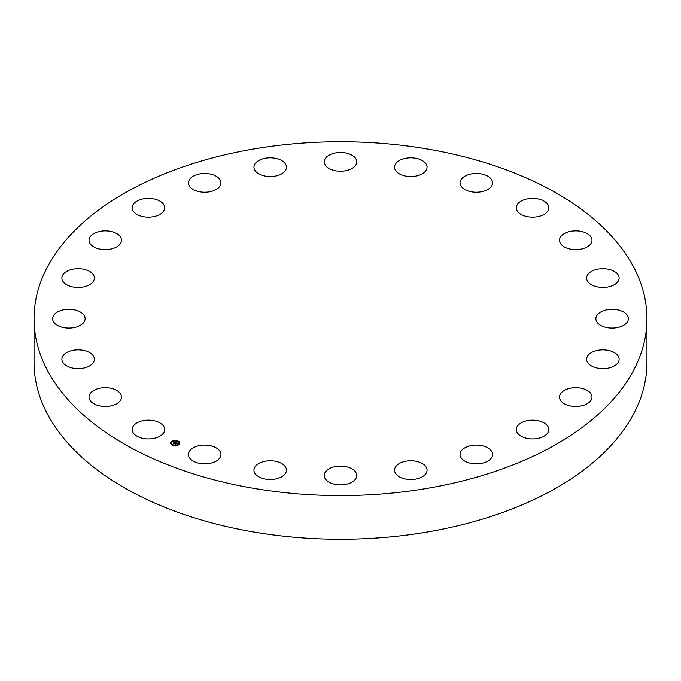 <?xml version="1.0" encoding="UTF-8"?>
<svg xmlns="http://www.w3.org/2000/svg" width="681" height="681" viewBox="0 0 681 681"><rect width="100%" height="100%" fill="white"/><g stroke="black" fill="none" stroke-linecap="round" stroke-linejoin="round"><path stroke-width="1.02" d="M164.027 426.91A16.25 9.381 180 0 1 164.683 429.549A16.25 9.381 180 0 1 150.739 438.836A16.25 9.381 180 0 1 132.838 432.197A16.25 9.381 180 0 1 132.182 429.549A16.25 9.381 180 0 1 146.117 420.262A16.25 9.381 180 0 1 164.027 426.91M646.95 318.665L646.95 362.335A306.45 176.924 180 0 1 426.774 532.108A306.45 176.924 180 0 1 34.05 362.335L34.05 318.665A306.45 176.924 180 0 1 254.226 148.892A306.45 176.924 180 0 1 646.95 318.665A306.45 176.924 180 0 1 426.774 488.43A306.45 176.924 180 0 1 34.05 318.665M559.493 240.47A16.25 9.381 180 0 1 559.484 240.248A16.25 9.381 180 0 1 575.547 230.868A16.25 9.381 180 0 1 591.985 240.027A16.25 9.381 180 0 1 591.985 240.248A16.25 9.381 180 0 1 575.93 249.638A16.25 9.381 180 0 1 559.493 240.47M93.918 361.466A16.25 9.381 180 0 1 76.195 368.566A16.25 9.381 180 0 1 61.877 359.253A16.25 9.381 180 0 1 62.337 357.04A16.25 9.381 180 0 1 80.06 349.932A16.25 9.381 180 0 1 94.378 359.253A16.25 9.381 180 0 1 93.918 361.466M587.082 275.865A16.25 9.381 180 0 1 604.805 268.757A16.25 9.381 180 0 1 619.123 278.078A16.25 9.381 180 0 1 618.663 280.291A16.25 9.381 180 0 1 600.94 287.391A16.25 9.381 180 0 1 586.622 278.078A16.25 9.381 180 0 1 587.082 275.865M83.133 323.16A16.25 9.381 180 0 1 64.857 327.757A16.25 9.381 180 0 1 52.624 318.665A16.25 9.381 180 0 1 54.616 314.162A16.25 9.381 180 0 1 72.893 309.574A16.25 9.381 180 0 1 85.125 318.665A16.25 9.381 180 0 1 83.133 323.16M597.867 314.162A16.25 9.381 180 0 1 616.143 309.574A16.25 9.381 180 0 1 628.376 318.665A16.25 9.381 180 0 1 626.384 323.16A16.25 9.381 180 0 1 608.107 327.757A16.25 9.381 180 0 1 595.875 318.665A16.25 9.381 180 0 1 597.867 314.162M89.892 284.547A16.25 9.381 180 0 1 72.084 286.786A16.25 9.381 180 0 1 61.877 278.078A16.25 9.381 180 0 1 66.372 271.6A16.25 9.381 180 0 1 84.172 269.361A16.25 9.381 180 0 1 94.378 278.078A16.25 9.381 180 0 1 89.892 284.547M591.108 352.775A16.25 9.381 180 0 1 608.916 350.545A16.25 9.381 180 0 1 619.123 359.253A16.25 9.381 180 0 1 614.628 365.731A16.25 9.381 180 0 1 596.828 367.961A16.25 9.381 180 0 1 586.622 359.253A16.25 9.381 180 0 1 591.108 352.775M113.718 248.267A16.25 9.381 180 0 1 97.306 248.429A16.25 9.381 180 0 1 89.015 240.248A16.25 9.381 180 0 1 96.813 232.238A16.25 9.381 180 0 1 113.225 232.068A16.25 9.381 180 0 1 121.516 240.248A16.25 9.381 180 0 1 113.718 248.267M567.282 389.064A16.25 9.381 180 0 1 583.694 388.894A16.25 9.381 180 0 1 591.985 397.074A16.25 9.381 180 0 1 584.187 405.084A16.25 9.381 180 0 1 567.775 405.255A16.25 9.381 180 0 1 559.484 397.074A16.25 9.381 180 0 1 567.282 389.064M153.004 216.779A16.25 9.381 180 0 1 132.182 207.773A16.25 9.381 180 0 1 143.853 198.767A16.25 9.381 180 0 1 164.683 207.773A16.25 9.381 180 0 1 153.004 216.779M527.996 420.552A16.25 9.381 180 0 1 548.818 429.549A16.25 9.381 180 0 1 537.147 438.555A16.25 9.381 180 0 1 516.317 429.549A16.25 9.381 180 0 1 527.996 420.552M205.075 192.229A16.25 9.381 180 0 1 188.433 182.849A16.25 9.381 180 0 1 204.3 173.468A16.25 9.381 180 0 1 220.942 182.849A16.25 9.381 180 0 1 205.075 192.229M475.925 445.093A16.25 9.381 180 0 1 492.567 454.474A16.25 9.381 180 0 1 476.7 463.855A16.25 9.381 180 0 1 460.058 454.474A16.25 9.381 180 0 1 475.925 445.093M266.365 176.302A16.25 9.381 180 0 1 253.945 167.185A16.25 9.381 180 0 1 274.034 158.069A16.25 9.381 180 0 1 286.446 167.185A16.25 9.381 180 0 1 266.365 176.302M414.635 461.02A16.25 9.381 180 0 1 427.055 470.145A16.25 9.381 180 0 1 406.966 479.262A16.25 9.381 180 0 1 394.554 470.145A16.25 9.381 180 0 1 414.635 461.02M332.711 170.071A16.25 9.381 180 0 1 324.25 161.84A16.25 9.381 180 0 1 348.289 153.608A16.25 9.381 180 0 1 356.75 161.84A16.25 9.381 180 0 1 332.711 170.071M348.289 467.251A16.25 9.381 180 0 1 356.75 475.483A16.25 9.381 180 0 1 332.711 483.723A16.25 9.381 180 0 1 324.25 475.483A16.25 9.381 180 0 1 348.289 467.251M399.585 173.97A16.25 9.381 180 0 1 394.554 167.185A16.25 9.381 180 0 1 404.403 158.562A16.25 9.381 180 0 1 422.016 160.393A16.25 9.381 180 0 1 427.055 167.185A16.25 9.381 180 0 1 417.198 175.809A16.25 9.381 180 0 1 399.585 173.97M281.415 463.352A16.25 9.381 180 0 1 286.446 470.145A16.25 9.381 180 0 1 276.597 478.769A16.25 9.381 180 0 1 258.984 476.93A16.25 9.381 180 0 1 253.945 470.145A16.25 9.381 180 0 1 263.802 461.514A16.25 9.381 180 0 1 281.415 463.352M462.433 187.735A16.25 9.381 180 0 1 460.058 182.849A16.25 9.381 180 0 1 471.924 173.817A16.25 9.381 180 0 1 490.192 177.971A16.25 9.381 180 0 1 492.567 182.849A16.25 9.381 180 0 1 480.701 191.889A16.25 9.381 180 0 1 462.433 187.735M218.567 449.596A16.25 9.381 180 0 1 220.942 454.474A16.25 9.381 180 0 1 209.076 463.506A16.25 9.381 180 0 1 190.808 459.36A16.25 9.381 180 0 1 188.433 454.474A16.25 9.381 180 0 1 200.299 445.442A16.25 9.381 180 0 1 218.567 449.596M516.973 210.412A16.25 9.381 180 0 1 516.317 207.773A16.25 9.381 180 0 1 530.261 198.486A16.25 9.381 180 0 1 548.162 205.134A16.25 9.381 180 0 1 548.818 207.773A16.25 9.381 180 0 1 534.883 217.06A16.25 9.381 180 0 1 516.973 210.412M121.507 396.853A16.25 9.381 180 0 1 121.516 397.074A16.25 9.381 180 0 1 105.453 406.455A16.25 9.381 180 0 1 89.015 397.295A16.25 9.381 180 0 1 89.015 397.074A16.25 9.381 180 0 1 105.07 387.693A16.25 9.381 180 0 1 121.507 396.853M178.788 444.693A4.597 2.656 180 0 1 173.664 445.595A4.597 2.656 180 0 1 170.548 443.076A4.597 2.656 180 0 1 171.501 441.467A4.597 2.656 180 0 1 176.626 440.564A4.597 2.656 180 0 1 179.741 443.076A4.597 2.656 180 0 1 178.788 444.693M178.022 444.352A3.618 2.094 180 0 1 173.978 445.059A3.618 2.094 180 0 1 171.527 443.076A3.618 2.094 180 0 1 172.267 441.807A3.618 2.094 180 0 1 176.311 441.101A3.618 2.094 180 0 1 178.762 443.076A3.618 2.094 180 0 1 178.022 444.352M175.953 442.454L175.085 442.182L173.791 443.357L173.068 443.033L174.736 442.037L174.064 441.611L175.953 442.454M175.962 442.556L175.417 442.718L175.936 442.531M175.375 442.488L173.885 443.518L173.068 443.152L173.834 443.45L175.357 442.463M177.784 443.246L176.558 442.829L175.987 443.254L177.137 443.28L176.6 442.965L176.319 443.765L174.532 443.663L176.132 442.514L177.784 443.246M177.75 443.365L177.154 443.484L177.741 443.34M176.37 443.867L176.881 443.433L176.37 443.867M175.919 443.476L175.409 444.191L174.489 443.782L175.357 444.123L175.911 443.433M177.869 441.297L177.366 441.194L177.869 441.297M178.626 444.616L178.124 444.523L178.626 444.616M179.444 442.863L178.941 442.769L179.444 442.863M172.863 445.059L172.361 444.957L172.923 444.957A3.618 2.094 0 0 0 175.409 445.391M175.902 445.527L175.46 445.331L175.962 445.434M171.663 441.535L172.165 441.637L171.663 441.535M174.387 440.624L174.889 440.726L174.387 440.624M170.846 443.288L171.348 443.391L170.846 443.288M175.57 443.084L176.183 442.727M174.983 443.859L175.477 443.263M173.476 443.212L174.651 442.105M179.733 443.195A4.597 2.656 0 0 0 177.928 441.194L177.869 441.322M177.554 441.041A4.597 2.656 0 0 0 174.864 440.658M174.336 440.692A4.597 2.656 0 0 0 171.808 441.475M171.663 441.765L171.603 441.637A4.597 2.656 0 0 0 171.501 441.688A4.597 2.656 0 0 0 170.548 443.195M171.527 443.195A3.618 2.094 0 0 0 171.527 443.305A3.618 2.094 0 0 0 172.608 444.804M175.919 445.348A3.618 2.094 0 0 0 178.022 444.582A3.618 2.094 0 0 0 178.133 444.489M178.235 444.395A3.618 2.094 0 0 0 178.762 443.305A3.618 2.094 0 0 0 178.762 443.195M179.001 442.897L179.444 442.897M171.603 441.858L172.055 441.986M170.846 443.518L171.289 443.518"/></g></svg>
